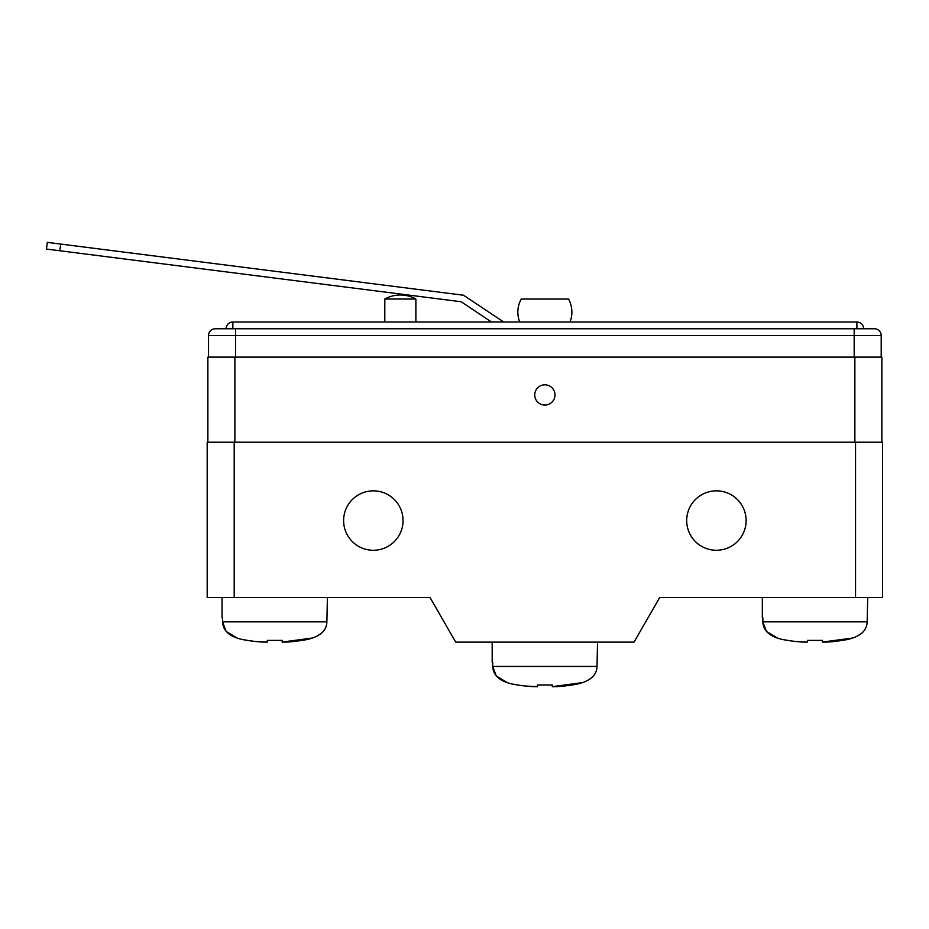 <?xml version="1.0" encoding="UTF-8"?>
<svg xmlns="http://www.w3.org/2000/svg" width="929" height="929" viewBox="0 0 929 929"><rect width="100%" height="100%" fill="white"/><g stroke="black" fill="none" stroke-linecap="round" stroke-linejoin="round"><path stroke-width="1.39" d="M855.539 442.216L234.201 442.216L234.201 597.556L430.057 597.556L455.721 642.125L634.019 642.125L659.683 597.556L882.55 597.556L882.55 442.216L855.539 442.216L855.539 597.556M746.126 520.565A29.716 29.716 0 0 0 716.41 490.849A29.716 29.716 0 0 0 686.694 520.565A29.716 29.716 0 0 0 716.41 550.27A29.716 29.716 0 0 0 746.126 520.565M403.047 520.565A29.716 29.716 0 0 0 373.33 490.849A29.716 29.716 0 0 0 343.614 520.565A29.716 29.716 0 0 0 373.33 550.27A29.716 29.716 0 0 0 403.047 520.565M234.201 442.216L207.19 442.216L207.19 597.556L234.201 597.556M327.403 597.556L326.88 621.861L222.565 621.861C222.983 630.872 229.672 636.783 242.62 639.582C253.106 641.451 261.328 642.276 267.297 642.067L254.906 641.44M222.043 597.556L222.043 617.808M222.565 617.808L222.565 621.861M282.149 640.383L267.297 640.383L282.149 640.383L282.149 642.067C287.816 642.311 296.119 641.474 307.058 639.535C320.029 636.597 326.636 630.698 326.88 621.861M326.091 626.738L324.302 630.164M321.492 633.183L317.381 635.889M312.318 638.037L282.149 642.067M252.653 641.219L242.457 639.547M237.127 638.037L226.153 631.43L222.577 621.919M267.297 642.067L267.297 640.383M867.698 597.556L867.163 621.861L762.86 621.861C763.278 630.872 769.967 636.783 782.915 639.582C793.389 641.451 801.622 642.276 807.58 642.067L807.58 640.383L822.444 640.383L807.58 640.383M762.337 597.556L762.337 617.808M762.86 617.808L762.86 621.861M866.374 626.738L864.597 630.164M861.775 633.183L857.676 635.889M852.613 638.037L822.444 642.067C828.111 642.311 836.414 641.474 847.353 639.535C860.324 636.597 866.931 630.698 867.163 621.861M807.58 642.067L795.201 641.44M792.948 641.219L782.752 639.547M777.422 638.037L766.448 631.43L762.86 621.919M822.444 640.383L822.444 642.067M207.864 442.216L207.864 357.119L854.866 357.119L854.866 442.216M554.996 394.941A10.126 10.126 0 0 0 544.87 384.815A10.126 10.126 0 0 0 534.732 394.941A10.126 10.126 0 0 0 544.87 405.067A10.126 10.126 0 0 0 554.996 394.941M854.866 357.119L881.876 357.119L881.876 442.216M208.537 357.119L208.537 335.508A6.758 6.758 0 0 1 215.296 328.761A6.758 6.758 0 0 0 208.537 335.508L235.548 335.508L235.548 328.761L215.296 328.761L874.444 328.761A6.758 6.758 0 0 1 881.203 335.508L881.203 357.119M232.854 328.761L232.854 322.003A6.758 6.758 0 0 0 226.095 328.761A6.758 6.758 0 0 1 232.854 322.003L856.886 322.003L856.886 328.761M863.645 328.761A6.758 6.758 0 0 0 856.886 322.003A6.758 6.758 0 0 1 863.645 328.761M384.803 322.003L384.803 299.045A31.795 31.795 0 0 1 415.878 299.045L384.803 299.045M415.878 322.003L415.878 299.045M59.851 250.76L60.699 244.072L47.298 242.364L46.45 249.065L461.121 301.739L491.511 322.003M503.692 322.003L463.548 295.236L60.699 244.072M519.729 322.003A27.011 27.011 0 0 1 521.227 299.045L568.502 299.045A27.011 27.011 0 0 1 570.011 322.003M597.544 642.125L597.022 666.441L492.718 666.441C493.136 675.441 499.814 681.352 512.762 684.162C523.248 686.02 531.469 686.845 537.438 686.636L537.438 684.963L552.302 684.963L537.438 684.963M492.184 642.125L492.184 662.389M492.718 662.389L492.718 666.441M596.232 671.319L594.455 674.744M591.634 677.764L587.534 680.469M582.46 682.618L552.302 686.636C557.969 686.891 566.272 686.043 577.199 684.104C590.182 681.166 596.778 675.278 597.022 666.441M537.438 686.636L525.059 686.02M522.806 685.788L512.599 684.127M507.269 682.618L496.295 676.01L492.718 666.488M552.302 684.963L552.302 686.636M234.874 357.119L234.874 442.216M235.548 357.119L235.548 335.508L854.181 335.508L854.181 357.119M854.181 328.761L854.181 335.508L881.203 335.508A6.758 6.758 0 0 0 874.444 328.761"/></g></svg>
